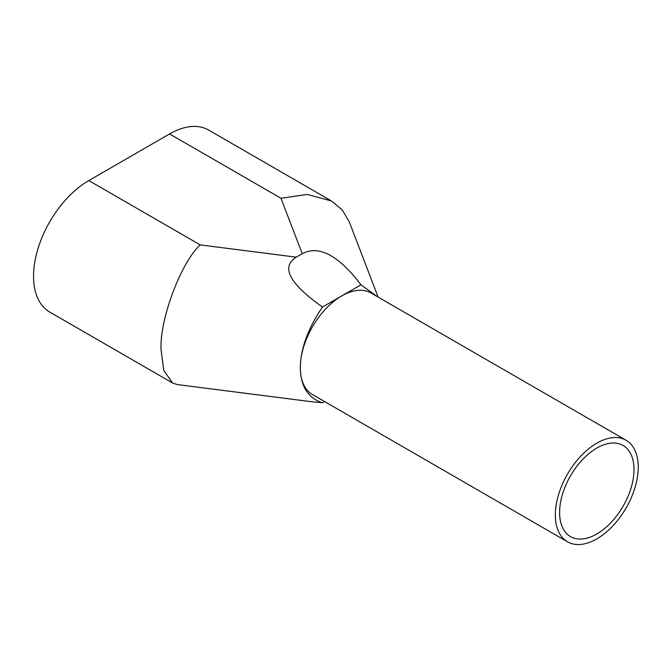 <?xml version="1.0" encoding="UTF-8"?>
<svg xmlns="http://www.w3.org/2000/svg" width="671" height="671" viewBox="0 0 671 671"><rect width="100%" height="100%" fill="white"/><g stroke="black" fill="none" stroke-linecap="round" stroke-linejoin="round"><path stroke-width="1.01" d="M596.796 533.99A52.606 30.371 120 0 0 631.168 487.632A52.606 30.371 120 0 0 623.099 445.485A52.606 30.371 120 0 0 596.796 448.085A52.606 30.371 120 0 0 562.432 494.443A52.606 30.371 120 0 0 570.501 536.59A52.606 30.371 120 0 0 596.796 533.99M596.796 443.179A58.612 33.844 120 0 0 558.507 494.829A58.612 33.844 120 0 0 567.49 541.799A58.612 33.844 120 0 0 596.796 538.897A58.612 33.844 120 0 0 635.093 487.247A58.612 33.844 120 0 0 626.11 440.277A58.612 33.844 120 0 0 596.796 443.179M626.11 440.277L371.046 293.017A58.612 33.844 120 0 0 341.74 295.919A58.612 33.844 120 0 0 303.451 347.578A58.612 33.844 120 0 0 312.434 394.54L567.49 541.799M172.548 382.973L49.738 312.065A78.155 45.125 -60 0 1 33.55 276.293A78.155 45.125 -60 0 1 88.815 180.574L200.226 244.898C180.86 262.428 159.329 320.184 161.082 349.918L163.825 370.509L172.548 382.973L177.261 384.558L310.715 401.619L322.483 402.759L324.579 401.552M378.125 297.102L349.255 221.807L342.311 209.998L331.466 200.973L307.268 194.422L280.99 198.264L169.578 133.94L88.815 180.574M169.578 133.94A78.155 45.125 -60 0 1 208.656 130.073L331.466 200.973M377.11 296.515L360.998 284.806C338.461 255.282 318.876 244.915 302.244 253.688L280.99 198.264M200.226 244.898L296.221 257.169C280.671 266.966 289.419 283.598 322.483 307.041L360.998 284.806M322.483 307.041C308.081 328.228 300.683 348.45 300.298 367.708C300.683 386.521 308.081 398.205 322.483 402.759M296.221 257.169L302.244 253.688"/></g></svg>
